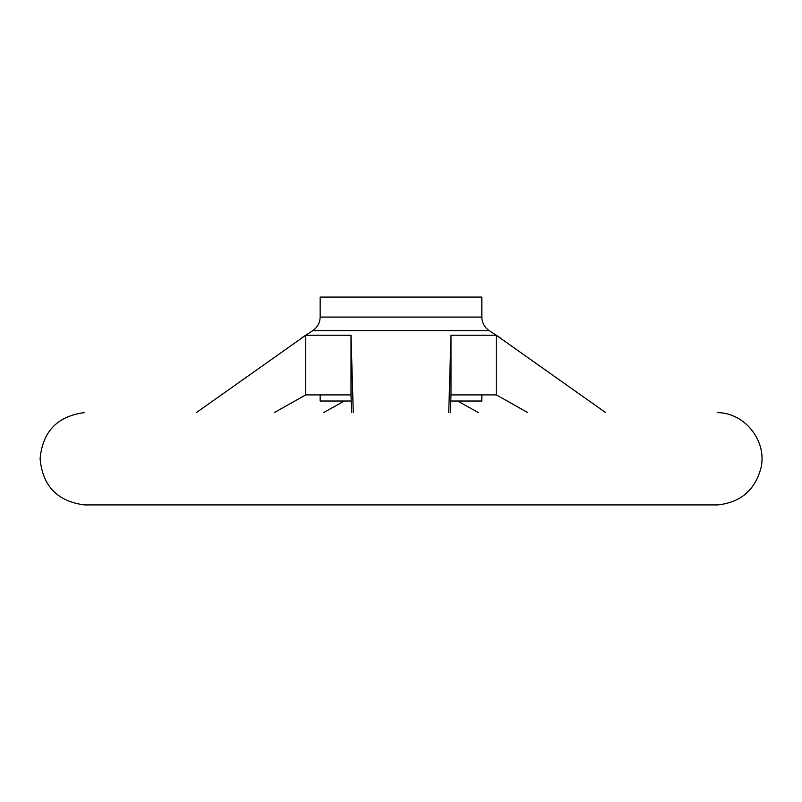 <?xml version="1.0" encoding="UTF-8"?>
<svg xmlns="http://www.w3.org/2000/svg" width="802" height="802" viewBox="0 0 802 802"><rect width="100%" height="100%" fill="white"/><g stroke="black" fill="none" stroke-linecap="round" stroke-linejoin="round"><path stroke-width="1.2" d="M478.413 412.609L457.671 401.02M605.67 412.609L496.237 335.236L450.995 335.236L448.729 412.609M499.867 396.86L496.237 394.905L496.237 335.236M500.809 397.371L527.756 412.609M450.343 412.609L450.995 394.905L450.995 335.236M274.244 412.609L305.762 394.905L305.762 335.236L196.33 412.609M717.479 504.919L84.37 504.919C57.333 501.31 42.576 485.932 40.1 458.764C42.576 431.596 57.333 416.208 84.37 412.609L84.451 412.609M344.329 401.02L323.587 412.609M305.762 394.905L351.005 394.905L351.005 335.236L305.762 335.236M496.237 394.905L450.995 394.905M320.158 394.905L320.158 401.02L351.236 401.02M450.764 401.02L481.842 401.02L481.842 394.905M320.158 317.071L481.842 317.071L481.842 297.081L320.158 297.081L320.158 317.071C319.998 322.825 317.542 327.336 312.81 330.614L489.19 330.614L500.809 338.183M353.271 412.609L351.005 335.236M351.005 394.905L351.657 412.609M84.451 504.919L717.549 504.919M717.63 504.919C740.567 502.503 755.023 490.162 760.988 467.887C767.253 441.22 745.038 412.88 717.63 412.609M481.842 317.071C482.002 322.825 484.458 327.336 489.19 330.614M302.123 396.86L301.191 397.371M312.81 330.614L301.191 338.183"/></g></svg>
